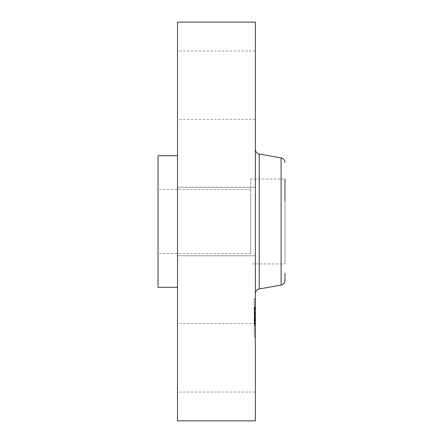 <?xml version="1.0" encoding="UTF-8"?>
<svg xmlns="http://www.w3.org/2000/svg" width="443" height="443" viewBox="0 0 443 443"><rect width="100%" height="100%" fill="white"/><g stroke="black" fill="none" stroke-linecap="round" stroke-linejoin="round"><path stroke-width="0.33" stroke-dasharray="2.21 1.66" d="M250.699 241.845L250.699 179.061L250.699 241.845M250.699 193.347L250.699 253.584L250.699 193.347M158.035 249.653L158.035 189.416L158.035 249.653M158.035 155.698L158.035 287.302M177.505 163.755L177.505 287.302L177.505 163.755M177.505 22.15L177.505 420.85M177.505 205.076L177.505 255.766L177.505 205.076M177.505 115.296L177.505 50.962L177.505 115.296M177.505 327.704L177.505 392.038L177.505 327.704M255.373 22.15L255.373 420.85M255.373 284.738L255.373 149.441L255.373 284.738M284.965 201.155L284.965 263.939L250.699 263.939M284.965 273.276L284.965 280.497M250.699 179.061L284.965 179.061L284.965 263.939M255.373 387.841L255.373 323.512L255.373 387.841M255.373 237.924L255.373 187.234L255.373 237.924M255.373 55.159L255.373 119.488L255.373 55.159M255.373 331.491L255.373 298.588L255.373 331.491M255.373 328.595L255.373 302.674L255.373 328.595M255.373 313.827L255.373 306.711L255.373 313.827L254.204 313.827L254.204 320.588L254.204 311.368L254.204 324.653L254.204 313.827M255.373 314.569L255.373 315.416L255.373 314.308L254.204 314.38L254.204 314.729L254.204 314.308L254.204 315.017L254.204 314.558L255.373 314.558L254.204 314.569M255.373 313.727L255.373 320.317L255.373 311.911L255.373 313.877L254.204 313.727L254.204 312.343L254.204 313.727M255.373 320.516L255.373 314.336L255.373 320.516L254.204 320.516M255.373 321.369L255.373 324.187L255.373 321.369L254.204 321.369L254.204 324.187L254.204 320.66L254.204 321.369L255.373 321.369M255.373 321.125L255.373 326.02L255.373 320.815L255.373 322.343L255.373 321.125L254.204 321.125L254.204 326.02L254.204 320.815L254.204 322.343L254.204 321.125L255.373 321.125L254.204 321.114M255.373 306.506L255.373 304.507L255.373 306.506M255.373 330.871L255.373 328.878L255.373 330.871M255.373 318.689L255.373 316.695L255.373 319.026L255.373 316.695L255.373 318.689L254.204 318.678L254.204 316.695L254.204 319.026L254.204 316.695L254.204 319.026L254.204 318.689L255.373 318.689M255.373 335.916L255.373 333.922L255.373 335.916M255.373 299.806L255.373 301.799L255.373 299.806M254.204 317.897L255.373 317.902M254.204 318.251L254.204 311.911L254.204 318.251L255.373 318.251M254.204 318.91L255.373 318.91M254.204 321.474L254.204 323.468L254.204 321.474L255.373 321.474M254.204 320.638L255.373 320.638M255.373 315.909L254.204 315.909M255.373 314.336L254.204 314.325M255.373 318.423L254.204 318.423L255.373 318.434M255.373 318.268L254.204 318.268M255.373 318.14L254.204 318.129M255.373 318.041L254.204 318.041M255.373 317.963L254.204 317.963L255.373 317.969M255.373 317.941L254.204 317.941M255.373 318.002L254.204 318.002M255.373 318.085L254.204 318.085M255.373 318.224L254.204 318.212M255.373 318.284L254.204 318.284L255.373 318.284M255.373 318.329L254.204 318.323M255.373 318.384L254.204 318.384M255.373 318.451L254.204 318.451L255.373 318.451M255.373 318.534L254.204 318.534M255.373 318.628L254.204 318.628M255.373 318.733L254.204 318.733L255.373 318.733M255.373 318.827L254.204 318.827M255.373 318.921L254.204 318.921L255.373 318.927M255.373 319.204L254.204 319.204L255.373 319.198M255.373 319.093L254.204 319.104M255.373 318.999L254.204 318.999L255.373 318.977M255.373 318.844L254.204 318.844L255.373 318.838M255.373 318.783L254.204 318.783L255.373 318.805M255.373 318.7L254.204 318.7L255.373 318.711M255.373 318.667L254.204 318.65M255.373 319.021L254.204 319.026M255.373 319.071L254.204 319.071L255.373 319.082M255.373 319.126L254.204 319.126M255.373 319.276L254.204 319.276M255.373 319.364L254.204 319.375M255.373 321.923L254.204 321.923M255.373 321.729L254.204 321.729L255.373 321.74M255.373 324.653L254.204 324.653M255.373 323.113L254.204 323.113M255.373 320.112L254.204 320.112L255.373 320.123M255.373 323.468L254.204 323.468M255.373 320.97L254.204 320.97M255.373 321.025L254.204 321.025M255.373 317.825L254.204 317.825L255.373 317.825M255.373 318.091L254.204 318.091M255.373 318.572L254.204 318.572M255.373 318.96L254.204 318.96L255.373 318.96M255.373 319.193L254.204 319.193M255.373 319.298L254.204 319.298M255.373 319.403L254.204 319.403M255.373 319.586L254.204 319.586L255.373 319.597M255.373 319.768L254.204 319.768L255.373 319.774M255.373 319.962L254.204 319.962M255.373 320.167L254.204 320.167M255.373 320.378L254.204 320.378M255.373 320.599L254.204 320.599L255.373 320.588M255.373 320.411L254.204 320.411M255.373 320.217L254.204 320.217M255.373 320.012L254.204 320.012M255.373 319.807L254.204 319.807L255.373 319.829M255.373 319.154L254.204 319.154M255.373 317.515L254.204 317.515M255.373 319.973L254.204 319.973M255.373 319.613L254.204 319.613L255.373 319.63M255.373 316.823L254.204 316.823M255.373 317.05L254.204 317.05M255.373 317.637L254.204 317.637M255.373 318.146L254.204 318.146M255.373 318.489L254.204 318.489M255.373 319.242L254.204 319.242M255.373 319.503L254.204 319.503M255.373 319.929L254.204 319.929M255.373 320.095L254.204 320.095M255.373 320.272L254.204 320.272M255.373 320.461L254.204 320.461M255.373 320.87L254.204 320.87M255.373 321.092L254.204 321.092M255.373 321.33L254.204 321.336M255.373 320.998L254.204 320.998M255.373 320.942L254.204 320.942M255.373 320.898L254.204 320.898M255.373 320.854L254.204 320.854M255.373 320.787L254.204 320.787M255.373 320.732L254.204 320.732M255.373 320.688L254.204 320.688M255.373 320.616L254.204 320.616M254.204 309.424L254.204 310.377L254.204 309.358L255.373 309.424L254.204 309.435M254.204 308.898L255.373 308.898L254.204 308.898M254.204 308.793L255.373 308.793M254.204 308.743L255.373 308.754M254.204 309.325L255.373 309.33M254.204 310.078L254.204 309.701L254.204 310.078L255.373 310.078M254.204 309.663L255.373 309.646L254.204 309.646M254.204 309.546L255.373 309.546M255.373 306.711L254.204 306.711M255.373 313.788L254.204 313.788M255.373 307.021L254.204 307.021M255.373 307.315L254.204 307.315M255.373 307.603L254.204 307.603M255.373 307.879L254.204 307.879M255.373 308.151L254.204 308.151M255.373 308.411L254.204 308.411M255.373 308.66L254.204 308.66M255.373 309.131L254.204 309.131L255.373 309.142M255.373 309.286L254.204 309.286M255.373 309.17L254.204 309.17M255.373 309.064L254.204 309.064M255.373 308.97L254.204 308.97L255.373 308.954M255.373 308.837L254.204 308.837L255.373 308.821M255.373 308.76L254.204 308.76L255.373 308.782M255.373 308.882L254.204 308.882M255.373 309.037L254.204 309.037M255.373 309.258L254.204 309.258M255.373 309.391L254.204 309.391L255.373 309.386M255.373 309.768L254.204 309.773M255.373 309.89L254.204 309.878M255.373 310.017L254.204 310.017L255.373 310.011M255.373 310.15L254.204 310.15L255.373 310.166M255.373 310.377L254.204 310.377M255.373 309.574L254.204 309.574L255.373 309.574M255.373 309.496L254.204 309.496M255.373 309.347L254.204 309.347L255.373 309.358M255.373 309.402L254.204 309.402M255.373 309.452L254.204 309.452M255.373 309.524L254.204 309.524M255.373 309.602L254.204 309.602L255.373 309.602M255.373 309.696L254.204 309.696M255.373 309.801L254.204 309.801L255.373 309.795M255.373 309.923L254.204 309.923L255.373 309.945M255.373 309.973L254.204 309.973M255.373 309.723L254.204 309.723L255.373 309.701M255.373 309.851L254.204 309.851M255.373 310.05L254.204 310.05M255.373 310.593L254.204 310.593M255.373 316.524L254.204 316.524M255.373 316.385L254.204 316.385M255.373 317.753L254.204 317.753M255.373 311.368L254.204 311.368M255.373 311.468L254.204 311.468M255.373 311.567L254.204 311.567M255.373 311.673L254.204 311.673M255.373 311.778L254.204 311.778M255.373 311.883L254.204 311.883M255.373 312.01L254.204 312.01M255.373 312.143L254.204 312.143M255.373 312.271L254.204 312.271L255.373 312.265M255.373 312.393L254.204 312.393M255.373 312.52L254.204 312.52L255.373 312.509M255.373 312.642L254.204 312.642L255.373 312.653M255.373 312.764L254.204 312.764L255.373 312.758M255.373 312.88L254.204 312.88M255.373 313.002L254.204 313.002L255.373 313.018M255.373 313.118L254.204 313.118M255.373 313.234L254.204 313.234M255.373 313.362L254.204 313.362M255.373 313.489L254.204 313.489L255.373 313.489M255.373 313.627L254.204 313.627M255.373 313.766L254.204 313.766M255.373 313.91L254.204 313.91M255.373 314.065L254.204 314.065M255.373 314.22L254.204 314.22M255.373 314.38L254.204 314.38L255.373 314.392M255.373 314.729L254.204 314.729L255.373 314.735M255.373 314.652L254.204 314.652L255.373 314.652M255.373 314.58L254.204 314.58M255.373 314.513L254.204 314.513M255.373 314.447L254.204 314.447M255.373 314.286L254.204 314.286M255.373 314.242L254.204 314.242M255.373 314.198L254.204 314.198M255.373 314.165L254.204 314.165M255.373 321.612L254.204 321.612L255.373 321.618M255.373 323.944L254.204 323.944M255.373 324.187L254.204 324.187M254.204 315.206L255.373 315.206M255.373 314.308L254.204 314.308M255.373 314.536L254.204 314.536M255.373 314.364L254.204 314.364M255.373 314.414L254.204 314.414M255.373 314.48L254.204 314.48M255.373 314.757L254.204 314.757M255.373 314.879L254.204 314.879M255.373 315.017L254.204 315.017L255.373 315.017M255.373 315.416L254.204 315.416M255.373 315.266L254.204 315.266M255.373 315.134L254.204 315.134M255.373 314.907L254.204 314.907M255.373 314.812L254.204 314.812M255.373 314.663L254.204 314.663M255.373 314.608L254.204 314.608M254.204 322.083L255.373 322.083M255.373 321.142L254.204 321.142M255.373 321.169L254.204 321.169L255.373 321.186M255.373 321.208L254.204 321.208M255.373 321.264L254.204 321.264L255.373 321.258M255.373 321.413L254.204 321.413M255.373 321.513L254.204 321.513M255.373 321.873L254.204 321.873L255.373 321.862M255.373 321.967L254.204 321.967M255.373 321.762L254.204 321.762M255.373 321.673L254.204 321.673M255.373 321.59L254.204 321.59M255.373 321.524L254.204 321.524M255.373 321.463L254.204 321.463M255.373 321.408L254.204 321.408M255.373 313.799L254.204 313.799M255.373 313.877L254.204 313.877M255.373 313.638L254.204 313.638M255.373 313.345L254.204 313.345M255.373 313.207L254.204 313.207M255.373 313.068L254.204 313.068M255.373 312.919L254.204 312.919M255.373 312.741L254.204 312.741M255.373 312.553L254.204 312.553M255.373 312.448L254.204 312.448M255.373 312.343L254.204 312.343L255.373 312.343M255.373 312.226L254.204 312.226M255.373 311.911L254.204 311.911M255.373 316.972L254.204 316.972M255.373 317.271L254.204 317.271M255.373 320.317L254.204 320.317M255.373 312.426L254.204 312.426M255.373 312.631L254.204 312.631M255.373 312.891L254.204 312.891M255.373 313.157L254.204 313.157M255.373 313.295L254.204 313.295M255.373 313.434L254.204 313.434M255.373 313.578L254.204 313.578M255.373 322.011L254.204 322.011M255.373 322.343L254.204 322.343M255.373 320.815L254.204 320.815M255.373 323.595L254.204 323.595M255.373 325.527L254.204 325.527M255.373 322.26L254.204 322.26M255.373 322.57L254.204 322.57M255.373 326.02L254.204 326.02M255.373 323.672L254.204 323.672M254.204 331.491L254.204 298.588L254.204 331.491M254.204 307.121L254.204 333.047L254.204 307.121M254.204 304.85L254.204 306.844L254.204 304.85M254.204 329.215L254.204 331.209L254.204 329.215M254.204 334.266L254.204 336.259L254.204 334.266M254.204 301.456L254.204 299.462L254.204 301.456M259.233 154.042L259.233 288.958M281.106 157.902L281.106 285.098M255.373 317.681L254.204 317.681M255.373 321.053L254.204 321.053M255.373 320.566L254.204 320.566M255.373 320.544L254.204 320.544M250.699 189.416L158.035 189.416M250.699 253.584L158.035 253.584M255.373 323.512L177.505 323.512M255.373 392.038L177.505 392.038M255.373 255.766L177.505 255.766L255.373 255.766M255.373 187.234L177.505 187.234L255.373 187.234M255.373 119.488L177.505 119.488M255.373 50.962L177.505 50.962M254.204 298.588L255.373 298.588M254.204 337.134L255.373 337.134M254.204 333.047L255.373 333.047M254.204 302.674L255.373 302.674M254.204 306.844L255.373 306.844L254.204 306.844M254.204 304.507L255.373 304.507L254.204 304.507M254.204 331.209L255.373 331.209L254.204 331.209M254.204 328.878L255.373 328.878L254.204 328.878M254.204 316.695L255.373 316.695L254.204 316.695M254.204 336.259L255.373 336.259M254.204 333.922L255.373 333.922M254.204 299.462L255.373 299.462M254.204 301.799L255.373 301.799"/><path stroke-width="0.66" d="M177.505 287.302L158.035 287.302L158.035 155.698L177.505 155.698M177.505 420.85L177.505 22.15L255.373 22.15L255.373 420.85L177.505 420.85M284.965 201.155L284.965 179.061M281.106 285.098L259.233 288.958L259.233 154.042L281.106 157.902L281.106 285.098C283.498 284.5 284.788 282.966 284.965 280.497L284.965 273.276M259.233 154.042C256.84 153.444 255.55 151.91 255.373 149.441M259.233 288.958C256.84 289.556 255.55 291.09 255.373 293.559M281.106 157.902C283.503 158.5 284.788 160.034 284.965 162.503"/></g></svg>
